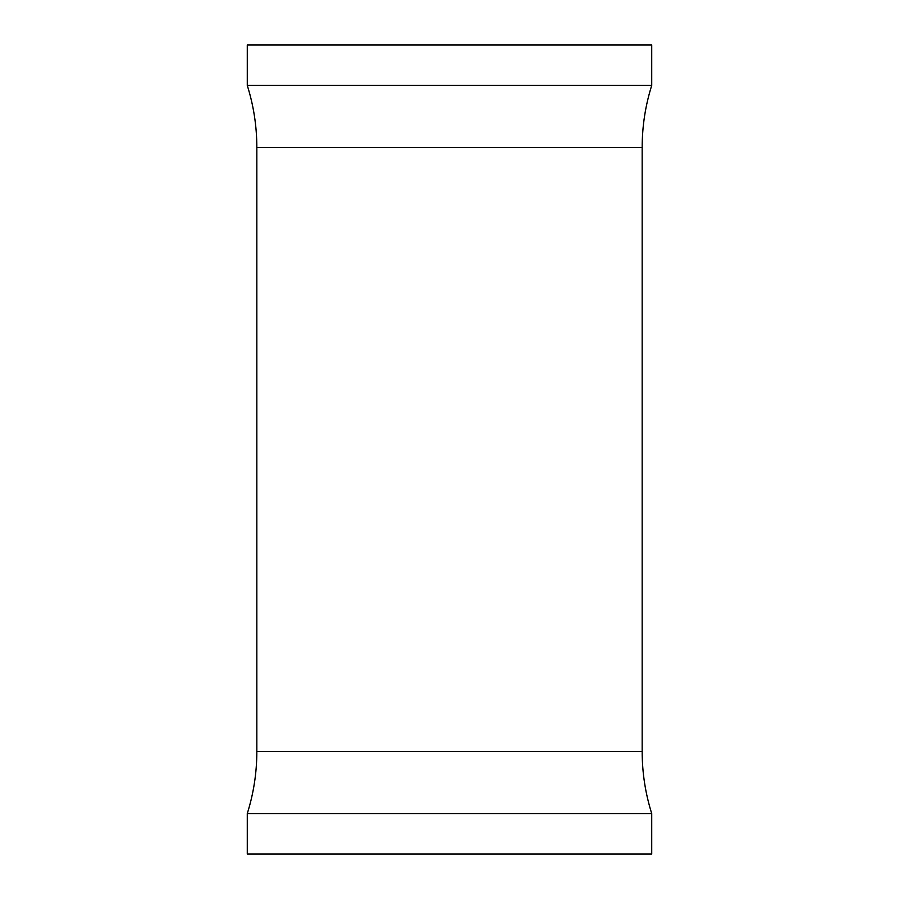<?xml version="1.0" encoding="UTF-8"?>
<svg xmlns="http://www.w3.org/2000/svg" width="899" height="899" viewBox="0 0 899 899"><rect width="100%" height="100%" fill="white"/><g stroke="black" fill="none" stroke-linecap="round" stroke-linejoin="round"><path stroke-width="1.35" d="M247.281 44.95L651.719 44.95L651.719 85.439L247.281 85.439L247.281 44.95M651.719 813.561L247.281 813.561L247.281 854.05L651.719 854.05L651.719 813.561C645.37 793.401 642.189 772.758 642.167 751.62L642.167 147.38C642.189 126.242 645.37 105.599 651.719 85.439M247.281 813.561C253.63 793.401 256.811 772.758 256.833 751.62L256.833 147.38L642.167 147.38M256.833 751.62L642.167 751.62M256.833 147.38C256.811 126.242 253.63 105.599 247.281 85.439"/></g></svg>
